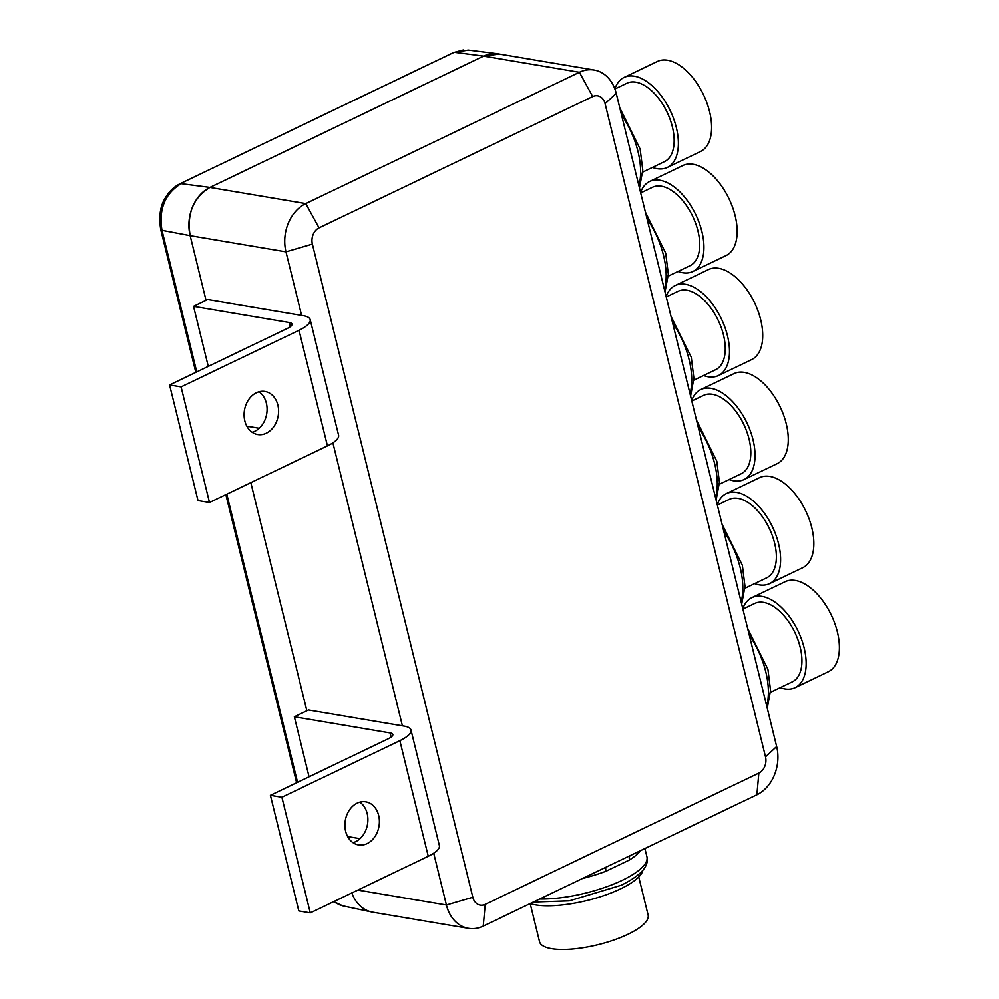 <?xml version="1.0" encoding="UTF-8"?>
<svg xmlns="http://www.w3.org/2000/svg" width="999" height="999" viewBox="0 0 999 999"><rect width="100%" height="100%" fill="white"/><g stroke="black" fill="none" stroke-linecap="round" stroke-linejoin="round"><path stroke-width="1.5" d="M301.598 315.409L285.976 251.835L190.16 235.677L206.044 300.374M250.824 482.642L306.855 710.776M312.387 244.106L472.814 897.277A12.612 9.865 99.6 0 0 485.214 904.382L758.853 773.089A12.612 9.865 99.6 0 0 765.521 756.842L605.082 103.659A12.612 9.865 99.6 0 0 592.682 96.553L319.043 227.859A12.612 9.865 99.6 0 0 312.387 244.106L285.976 251.835A37.45 29.308 -80.4 0 1 305.769 203.571L579.408 72.265A37.45 29.308 -80.4 0 1 594.155 70.017A37.45 29.308 -80.4 0 1 616.233 93.369L776.673 746.54A37.45 29.308 -80.4 0 1 756.88 794.804L483.241 926.11A37.45 29.308 -80.4 0 1 468.494 928.346A37.45 29.308 -80.4 0 1 446.416 905.007L433.703 853.246M402.397 725.811L332.892 442.844M190.16 235.677L190.16 235.664A37.45 29.308 -80.4 0 1 190.122 235.514L190.122 235.552A37.45 29.308 99.6 0 1 209.952 187.412L483.591 56.119A37.45 29.308 99.6 0 1 498.326 53.871L594.155 70.017M161.276 228.471L161.988 230.307L190.16 235.664C186.663 213.786 193.257 197.702 209.94 187.4L483.591 56.094L499.263 54.033M530.194 903.633L539.56 941.732A55.894 16.821 -13.8 0 0 572.265 949.05A55.894 16.821 -13.8 0 0 628.146 934.19A55.894 16.821 -13.8 0 0 648.114 915.072L638.748 876.972M642.881 870.229A62.1 18.681 166.2 0 1 620.654 888.81A62.1 18.681 166.2 0 1 530.132 903.608M640.734 850.536A68.656 20.654 166.2 0 1 629.47 859.964L606.056 871.203A68.656 20.654 166.2 0 1 582.38 878.533M629.47 859.964A6.206 4.396 57.8 0 1 630.044 855.668M605.906 867.257A6.206 2.198 -110.7 0 0 606.056 871.203M468.494 928.346L372.677 912.199A37.45 29.308 -80.4 0 1 351.835 892.944M668.269 276.124L690.072 265.659A43.469 23.689 -115.6 0 0 697.951 230.969A43.469 23.689 -115.6 0 0 652.459 187.275L640.696 192.919M640.584 192.495A49.925 27.21 64.4 0 1 649.662 181.456A49.925 27.21 64.4 0 1 659.902 180.232A49.925 27.21 64.4 0 1 699.325 223.114A49.925 27.21 64.4 0 1 692.856 271.491A49.925 27.21 64.4 0 1 677.996 271.453M692.856 271.491L726.098 255.544A49.925 27.21 -115.6 0 0 729.033 198.751A49.925 27.21 -115.6 0 0 682.904 165.509L649.662 181.456M744.929 588.261L766.733 577.797A43.469 23.689 -115.6 0 0 774.612 543.106A43.469 23.689 -115.6 0 0 729.12 499.413L717.357 505.057M717.257 504.632A49.925 27.21 64.4 0 1 726.335 493.593A49.925 27.21 64.4 0 1 736.575 492.37A49.925 27.21 64.4 0 1 775.998 535.252A49.925 27.21 64.4 0 1 769.53 583.628A49.925 27.21 64.4 0 1 754.67 583.591M769.53 583.628L802.771 567.682A49.925 27.21 -115.6 0 0 805.706 510.889A49.925 27.21 -115.6 0 0 759.565 477.647L726.335 493.593M693.818 380.169L715.621 369.705A43.469 23.689 -115.6 0 0 723.501 335.015A43.469 23.689 -115.6 0 0 678.009 291.321L666.246 296.965M666.146 296.541A49.925 27.21 64.4 0 1 675.224 285.502A49.925 27.21 64.4 0 1 685.464 284.278A49.925 27.21 64.4 0 1 724.887 327.16A49.925 27.21 64.4 0 1 718.418 375.537A49.925 27.21 64.4 0 1 703.558 375.499M718.418 375.537L751.66 359.59A49.925 27.21 -115.6 0 0 754.582 302.797A49.925 27.21 -115.6 0 0 708.453 269.555L675.224 285.502M719.38 484.215L741.183 473.751A43.469 23.689 -115.6 0 0 749.063 439.061A43.469 23.689 -115.6 0 0 703.571 395.367L691.808 401.011M691.695 400.587A49.925 27.21 64.4 0 1 700.774 389.548A49.925 27.21 64.4 0 1 711.013 388.324A49.925 27.21 64.4 0 1 750.436 431.206A49.925 27.21 64.4 0 1 743.968 479.582A49.925 27.21 64.4 0 1 729.108 479.545M743.968 479.582L777.21 463.636A49.925 27.21 -115.6 0 0 780.144 406.843A49.925 27.21 -115.6 0 0 734.015 373.601L700.774 389.548M770.491 692.307L792.294 681.842A43.469 23.689 -115.6 0 0 800.174 647.152A43.469 23.689 -115.6 0 0 754.682 603.458L742.919 609.103M742.806 608.678A49.925 27.21 64.4 0 1 751.885 597.639A49.925 27.21 64.4 0 1 762.125 596.415A49.925 27.21 64.4 0 1 801.548 639.298A49.925 27.21 64.4 0 1 795.092 687.674A49.925 27.21 64.4 0 1 780.219 687.637M795.092 687.674L828.321 671.728A49.925 27.21 -115.6 0 0 831.255 614.934A49.925 27.21 -115.6 0 0 785.127 581.693L751.885 597.639M642.707 172.078L664.51 161.613A43.469 23.689 -115.6 0 0 672.389 126.923A43.469 23.689 -115.6 0 0 626.897 83.229L614.897 88.986M614.872 88.911A49.925 27.21 64.4 0 1 624.1 77.41A49.925 27.21 64.4 0 1 634.353 76.186A49.925 27.21 64.4 0 1 673.763 119.068A49.925 27.21 64.4 0 1 667.307 167.445A49.925 27.21 64.4 0 1 652.447 167.407M667.307 167.445L700.536 151.498A49.925 27.21 -115.6 0 0 703.471 94.705A49.925 27.21 -115.6 0 0 657.342 61.463L624.1 77.41M270.404 795.341L281.893 797.277L399.85 740.684A31.206 9.391 -13.8 0 0 410.989 730.007A31.206 9.391 -13.8 0 0 404.283 726.136L308.491 709.989L294.343 716.783L390.122 732.929A12.488 3.759 166.2 0 1 392.807 734.477A12.488 3.759 166.2 0 1 388.349 738.748L270.404 795.341L298.801 910.938L310.289 912.886L428.246 856.28L399.85 740.684M378.658 815.459A21.841 17.095 99.6 0 0 365.771 801.847A21.841 17.095 99.6 0 0 345.292 820.541A21.841 17.095 99.6 0 0 358.516 844.929A21.841 17.095 99.6 0 0 367.12 843.618A21.841 17.095 99.6 0 0 378.658 815.459M352.984 842.669A21.841 17.095 99.6 0 0 367.17 813.523A21.841 17.095 99.6 0 0 359.815 802.16M410.989 730.007L439.385 845.616A31.206 9.391 166.2 0 1 428.246 856.28M347.652 836.588L360.027 838.673M294.343 716.783L309.078 776.785M281.893 797.277L310.289 912.886M169.593 384.94L181.094 386.875L299.038 330.282A31.206 9.391 -13.8 0 0 310.19 319.605A31.206 9.391 -13.8 0 0 303.471 315.734L207.692 299.588L193.544 306.381L289.323 322.527A12.488 3.759 166.2 0 1 292.008 324.076A12.488 3.759 166.2 0 1 287.55 328.334L169.593 384.94L197.989 500.536L209.49 502.472L327.435 445.879L299.038 330.282M277.859 405.057A21.841 17.095 99.6 0 0 264.972 391.446A21.841 17.095 99.6 0 0 244.48 410.139A21.841 17.095 99.6 0 0 257.705 434.528A21.841 17.095 99.6 0 0 266.308 433.216A21.841 17.095 99.6 0 0 277.859 405.057M252.185 432.267A21.841 17.095 99.6 0 0 266.358 403.121A21.841 17.095 99.6 0 0 259.003 391.758M310.19 319.605L338.586 435.214A31.206 9.391 166.2 0 1 327.435 445.879M246.84 426.186L259.216 428.271M193.544 306.381L208.279 366.371M181.094 386.875L209.49 502.472M357.817 890.072L446.416 905.007L472.814 897.277M209.94 187.4L181.119 183.641C164.985 193.606 158.604 209.153 161.988 230.307L196.766 371.903M226.798 494.168L297.565 782.304M765.521 756.842L776.673 746.54M605.082 103.659L616.233 93.369M209.952 187.412L305.769 203.571L319.043 227.859M195.816 372.352L160.739 229.545C158.741 216.608 160.19 206.181 165.11 198.227C168.868 191.683 173.814 186.875 179.92 183.816L453.621 52.547M468.206 50.05L454.757 52.335L483.591 56.094M592.682 96.553L579.408 72.265L483.591 56.119M539.697 899.013A68.656 20.654 -13.8 0 0 622.402 880.244A68.656 20.654 -13.8 0 0 646.927 856.767C648.301 863.461 646.553 872.514 621.278 885.226L569.305 900.861L533.229 902.122M756.88 794.804L758.853 773.089M483.241 926.11L485.214 904.382M333.691 901.647L342.694 905.843L371.74 912M664.472 289.747A63.973 34.865 -115.6 0 0 647.065 218.881M638.91 185.702A63.973 34.865 -115.6 0 0 621.515 114.835M741.146 601.885A63.973 34.865 -115.6 0 0 723.738 531.018M766.695 705.931A63.973 34.865 -115.6 0 0 749.287 635.064M715.584 497.839A63.973 34.865 -115.6 0 0 698.176 426.973M690.022 393.793A63.973 34.865 -115.6 0 0 672.627 322.927M391.146 737.087L390.122 732.929M290.347 326.685L289.323 322.527M225.849 494.63L296.628 782.754M179.932 183.804L453.583 52.51L463.311 49.95M497.352 53.709L468.081 50.037M646.927 856.767L644.904 848.538M333.491 901.747L340.497 905.244M645.404 212.088L665.696 253.122L668.319 274.151L665.022 292.008M619.842 108.042L640.147 149.076L642.769 170.117L639.472 187.962M722.065 524.225L742.369 565.259L744.992 586.288L741.695 604.145M747.627 628.271L767.931 669.305L770.541 690.346L767.257 708.191M696.515 420.179L716.807 461.213L719.43 482.242L716.133 500.099M670.953 316.134L691.258 357.167L693.88 378.196L690.584 396.054"/></g></svg>
